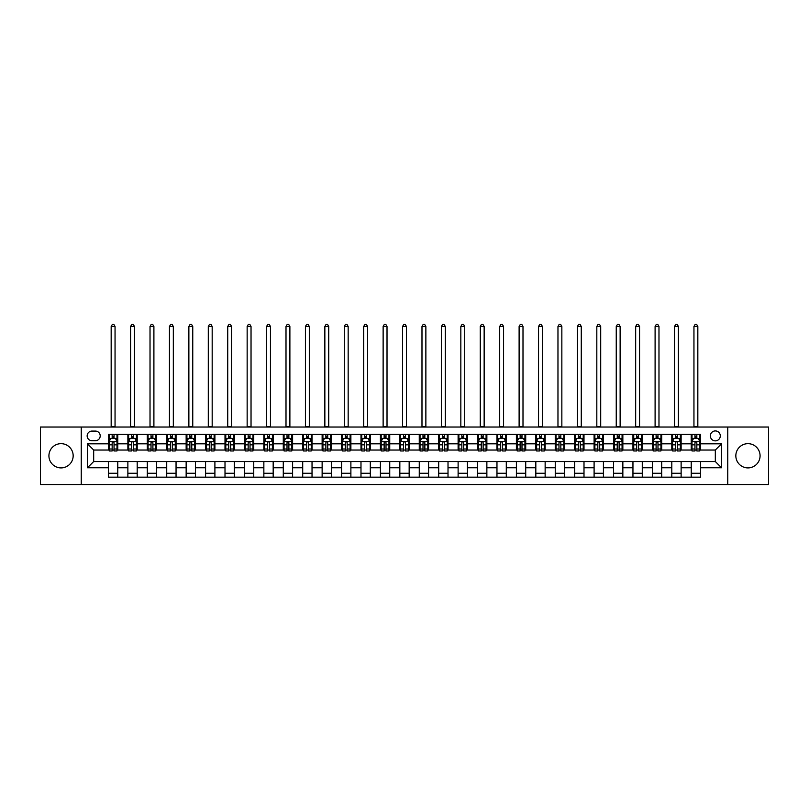 <?xml version="1.0" encoding="UTF-8"?>
<svg xmlns="http://www.w3.org/2000/svg" width="809" height="809" viewBox="0 0 809 809"><rect width="100%" height="100%" fill="white"/><g stroke="black" fill="none" stroke-linecap="round" stroke-linejoin="round"><path stroke-width="1.21" d="M747.961 443.666A12.125 12.125 0 0 0 735.836 455.791A12.125 12.125 0 0 0 747.961 467.905A12.125 12.125 0 0 0 760.076 455.791A12.125 12.125 0 0 0 747.961 443.666M61.039 443.666A12.125 12.125 0 0 0 48.924 455.791A12.125 12.125 0 0 0 61.039 467.905A12.125 12.125 0 0 0 73.164 455.791A12.125 12.125 0 0 0 61.039 443.666M715.318 430.924A4.975 4.975 0 0 0 710.353 435.889A4.975 4.975 0 0 0 715.318 440.865A4.975 4.975 0 0 0 720.293 435.889A4.975 4.975 0 0 0 715.318 430.924M727.756 484.54L768.55 484.54L768.55 427.031L727.756 427.031L727.756 484.54L81.244 484.54L81.244 427.031L40.45 427.031L40.45 484.54L81.244 484.54M91.973 440.713L95.391 440.713A4.814 4.814 0 0 0 100.205 435.889A4.814 4.814 0 0 0 95.391 431.076L91.973 431.076A4.814 4.814 0 0 0 87.15 435.889A4.814 4.814 0 0 0 91.973 440.713M727.756 427.031L81.244 427.031M108.446 467.754L87.463 467.754L87.463 443.817L108.446 443.817L108.446 450.037L93.682 450.037L93.682 461.534L108.446 461.534L108.446 477.158L700.554 477.158L700.554 461.534L715.318 461.534L715.318 450.037L700.554 450.037L700.554 443.817L721.537 443.817L721.537 467.754L700.554 467.754M700.554 443.817L700.554 434.413L108.446 434.413L108.446 443.817M691.23 434.413L691.23 450.037L692.008 450.037M694.961 450.037L696.832 450.037M699.785 450.037L700.554 450.037M691.23 450.037L680.359 450.037M671.804 434.413L671.804 450.037L672.582 450.037M675.535 450.037L677.406 450.037M671.804 450.037L660.933 450.037M652.378 434.413L652.378 450.037L653.156 450.037M656.109 450.037L657.98 450.037M652.378 450.037L641.497 450.037M632.951 434.413L632.951 450.037L633.73 450.037M636.683 450.037L638.554 450.037M632.951 450.037L622.07 450.037M613.525 434.413L613.525 450.037L614.304 450.037M617.257 450.037L619.118 450.037M613.525 450.037L602.644 450.037M594.099 434.413L594.099 450.037L594.878 450.037M597.831 450.037L599.691 450.037M594.099 450.037L583.218 450.037M574.673 434.413L574.673 450.037L575.452 450.037M578.405 450.037L580.265 450.037M574.673 450.037L563.792 450.037M555.247 434.413L555.247 450.037L556.026 450.037M558.979 450.037L560.839 450.037M555.247 450.037L544.366 450.037M535.821 434.413L535.821 450.037L536.6 450.037M539.552 450.037L541.413 450.037M535.821 450.037L524.94 450.037M516.395 434.413L516.395 450.037L517.173 450.037M520.126 450.037L521.987 450.037M516.395 450.037L505.514 450.037M496.969 434.413L496.969 450.037L497.747 450.037M500.7 450.037L502.561 450.037M496.969 450.037L486.088 450.037M477.543 434.413L477.543 450.037L478.321 450.037M481.274 450.037L483.135 450.037M477.543 450.037L466.662 450.037M458.116 434.413L458.116 450.037L458.895 450.037M461.848 450.037L463.709 450.037M458.116 450.037L447.235 450.037M438.69 434.413L438.69 450.037L439.469 450.037M442.422 450.037L444.283 450.037M438.69 450.037L427.809 450.037M419.264 434.413L419.264 450.037L420.043 450.037M422.996 450.037L424.856 450.037M419.264 450.037L408.383 450.037M399.838 434.413L399.838 450.037L400.617 450.037M403.57 450.037L405.43 450.037M399.838 450.037L388.957 450.037M380.412 434.413L380.412 450.037L381.191 450.037M384.144 450.037L386.004 450.037M380.412 450.037L369.531 450.037M360.986 434.413L360.986 450.037L361.765 450.037M364.717 450.037L366.578 450.037M360.986 450.037L350.105 450.037M341.56 434.413L341.56 450.037L342.338 450.037M345.291 450.037L347.152 450.037M341.56 450.037L330.679 450.037M322.134 434.413L322.134 450.037L322.912 450.037M325.865 450.037L327.726 450.037M322.134 450.037L311.253 450.037M302.708 434.413L302.708 450.037L303.486 450.037M306.439 450.037L308.3 450.037M302.708 450.037L291.827 450.037M283.281 434.413L283.281 450.037L284.06 450.037M287.013 450.037L288.874 450.037M283.281 450.037L272.4 450.037M263.855 434.413L263.855 450.037L264.634 450.037M267.587 450.037L269.448 450.037M263.855 450.037L252.974 450.037M244.429 434.413L244.429 450.037L245.208 450.037M248.161 450.037L250.021 450.037M244.429 450.037L233.548 450.037M225.003 434.413L225.003 450.037L225.782 450.037M228.735 450.037L230.595 450.037M225.003 450.037L214.122 450.037M205.577 434.413L205.577 450.037L206.356 450.037M209.309 450.037L211.169 450.037M205.577 450.037L194.696 450.037M186.151 434.413L186.151 450.037L186.93 450.037M189.882 450.037L191.743 450.037M186.151 450.037L175.27 450.037M166.725 434.413L166.725 450.037L167.503 450.037M170.446 450.037L172.317 450.037M166.725 450.037L155.844 450.037M147.299 434.413L147.299 450.037L148.067 450.037M151.02 450.037L152.891 450.037M147.299 450.037L136.418 450.037M127.873 434.413L127.873 450.037L128.641 450.037M131.594 450.037L133.465 450.037M127.873 450.037L116.992 450.037M108.446 450.037L109.215 450.037M112.168 450.037L114.039 450.037M108.446 461.534L117.77 461.534L117.77 477.158M700.554 461.534L117.77 461.534M117.77 434.413L117.77 450.037M108.446 438.306L109.215 438.306M112.168 438.306L114.039 438.306M116.992 438.306L117.77 438.306M108.446 473.265L117.77 473.265M127.873 461.534L127.873 477.158M137.196 434.413L137.196 450.037M127.873 438.306L128.641 438.306M131.594 438.306L133.465 438.306M136.418 438.306L137.196 438.306M137.196 461.534L137.196 477.158M127.873 473.265L137.196 473.265M147.299 461.534L147.299 477.158M156.622 461.534L156.622 477.158M147.299 473.265L156.622 473.265M156.622 434.413L156.622 450.037M147.299 438.306L148.067 438.306M151.02 438.306L152.891 438.306M155.844 438.306L156.622 438.306M166.725 461.534L166.725 477.158M176.049 461.534L176.049 477.158M166.725 473.265L176.049 473.265M176.049 434.413L176.049 450.037M166.725 438.306L167.503 438.306M170.446 438.306L172.317 438.306M175.27 438.306L176.049 438.306M186.151 461.534L186.151 477.158M195.475 461.534L195.475 477.158M186.151 473.265L195.475 473.265M195.475 434.413L195.475 450.037M186.151 438.306L186.93 438.306M189.882 438.306L191.743 438.306M194.696 438.306L195.475 438.306M205.577 461.534L205.577 477.158M214.901 461.534L214.901 477.158M205.577 473.265L214.901 473.265M214.901 434.413L214.901 450.037M205.577 438.306L206.356 438.306M209.309 438.306L211.169 438.306M214.122 438.306L214.901 438.306M225.003 461.534L225.003 477.158M234.327 461.534L234.327 477.158M225.003 473.265L234.327 473.265M234.327 434.413L234.327 450.037M225.003 438.306L225.782 438.306M228.735 438.306L230.595 438.306M233.548 438.306L234.327 438.306M244.429 461.534L244.429 477.158M253.753 461.534L253.753 477.158M244.429 473.265L253.753 473.265M253.753 434.413L253.753 450.037M244.429 438.306L245.208 438.306M248.161 438.306L250.021 438.306M252.974 438.306L253.753 438.306M263.855 461.534L263.855 477.158M273.179 461.534L273.179 477.158M263.855 473.265L273.179 473.265M273.179 434.413L273.179 450.037M263.855 438.306L264.634 438.306M267.587 438.306L269.448 438.306M272.4 438.306L273.179 438.306M283.281 461.534L283.281 477.158M292.605 461.534L292.605 477.158M283.281 473.265L292.605 473.265M292.605 434.413L292.605 450.037M283.281 438.306L284.06 438.306M287.013 438.306L288.874 438.306M291.827 438.306L292.605 438.306M302.708 461.534L302.708 477.158M312.031 461.534L312.031 477.158M302.708 473.265L312.031 473.265M312.031 434.413L312.031 450.037M302.708 438.306L303.486 438.306M306.439 438.306L308.3 438.306M311.253 438.306L312.031 438.306M322.134 461.534L322.134 477.158M331.457 461.534L331.457 477.158M322.134 473.265L331.457 473.265M331.457 434.413L331.457 450.037M322.134 438.306L322.912 438.306M325.865 438.306L327.726 438.306M330.679 438.306L331.457 438.306M341.56 461.534L341.56 477.158M350.884 461.534L350.884 477.158M341.56 473.265L350.884 473.265M350.884 434.413L350.884 450.037M341.56 438.306L342.338 438.306M345.291 438.306L347.152 438.306M350.105 438.306L350.884 438.306M360.986 461.534L360.986 477.158M370.31 461.534L370.31 477.158M360.986 473.265L370.31 473.265M370.31 434.413L370.31 450.037M360.986 438.306L361.765 438.306M364.717 438.306L366.578 438.306M369.531 438.306L370.31 438.306M380.412 461.534L380.412 477.158M389.736 461.534L389.736 477.158M380.412 473.265L389.736 473.265M389.736 434.413L389.736 450.037M380.412 438.306L381.191 438.306M384.144 438.306L386.004 438.306M388.957 438.306L389.736 438.306M399.838 461.534L399.838 477.158M409.162 461.534L409.162 477.158M399.838 473.265L409.162 473.265M409.162 434.413L409.162 450.037M399.838 438.306L400.617 438.306M403.57 438.306L405.43 438.306M408.383 438.306L409.162 438.306M419.264 461.534L419.264 477.158M428.588 461.534L428.588 477.158M419.264 473.265L428.588 473.265M428.588 434.413L428.588 450.037M419.264 438.306L420.043 438.306M422.996 438.306L424.856 438.306M427.809 438.306L428.588 438.306M438.69 461.534L438.69 477.158M448.014 461.534L448.014 477.158M438.69 473.265L448.014 473.265M448.014 434.413L448.014 450.037M438.69 438.306L439.469 438.306M442.422 438.306L444.283 438.306M447.235 438.306L448.014 438.306M458.116 461.534L458.116 477.158M467.44 461.534L467.44 477.158M458.116 473.265L467.44 473.265M467.44 434.413L467.44 450.037M458.116 438.306L458.895 438.306M461.848 438.306L463.709 438.306M466.662 438.306L467.44 438.306M477.543 461.534L477.543 477.158M486.866 461.534L486.866 477.158M477.543 473.265L486.866 473.265M486.866 434.413L486.866 450.037M477.543 438.306L478.321 438.306M481.274 438.306L483.135 438.306M486.088 438.306L486.866 438.306M496.969 461.534L496.969 477.158M506.292 461.534L506.292 477.158M496.969 473.265L506.292 473.265M506.292 434.413L506.292 450.037M496.969 438.306L497.747 438.306M500.7 438.306L502.561 438.306M505.514 438.306L506.292 438.306M516.395 461.534L516.395 477.158M525.719 461.534L525.719 477.158M516.395 473.265L525.719 473.265M525.719 434.413L525.719 450.037M516.395 438.306L517.173 438.306M520.126 438.306L521.987 438.306M524.94 438.306L525.719 438.306M535.821 461.534L535.821 477.158M545.145 461.534L545.145 477.158M535.821 473.265L545.145 473.265M545.145 434.413L545.145 450.037M535.821 438.306L536.6 438.306M539.552 438.306L541.413 438.306M544.366 438.306L545.145 438.306M555.247 461.534L555.247 477.158M564.571 461.534L564.571 477.158M555.247 473.265L564.571 473.265M564.571 434.413L564.571 450.037M555.247 438.306L556.026 438.306M558.979 438.306L560.839 438.306M563.792 438.306L564.571 438.306M574.673 461.534L574.673 477.158M583.997 461.534L583.997 477.158M574.673 473.265L583.997 473.265M583.997 434.413L583.997 450.037M574.673 438.306L575.452 438.306M578.405 438.306L580.265 438.306M583.218 438.306L583.997 438.306M594.099 461.534L594.099 477.158M603.423 461.534L603.423 477.158M594.099 473.265L603.423 473.265M603.423 434.413L603.423 450.037M594.099 438.306L594.878 438.306M597.831 438.306L599.691 438.306M602.644 438.306L603.423 438.306M613.525 461.534L613.525 477.158M622.849 461.534L622.849 477.158M613.525 473.265L622.849 473.265M622.849 434.413L622.849 450.037M613.525 438.306L614.304 438.306M617.257 438.306L619.118 438.306M622.07 438.306L622.849 438.306M632.951 461.534L632.951 477.158M642.275 461.534L642.275 477.158M632.951 473.265L642.275 473.265M642.275 434.413L642.275 450.037M632.951 438.306L633.73 438.306M636.683 438.306L638.554 438.306M641.497 438.306L642.275 438.306M652.378 461.534L652.378 477.158M661.701 461.534L661.701 477.158M652.378 473.265L661.701 473.265M661.701 434.413L661.701 450.037M652.378 438.306L653.156 438.306M656.109 438.306L657.98 438.306M660.933 438.306L661.701 438.306M671.804 461.534L671.804 477.158M681.127 461.534L681.127 477.158M671.804 473.265L681.127 473.265M681.127 434.413L681.127 450.037M671.804 438.306L672.582 438.306M675.535 438.306L677.406 438.306M680.359 438.306L681.127 438.306M691.23 461.534L691.23 477.158M691.23 473.265L700.554 473.265M691.23 438.306L692.008 438.306M694.961 438.306L696.832 438.306M699.785 438.306L700.554 438.306M93.682 450.037L87.463 443.817M93.682 461.534L87.463 467.754M721.537 443.817L715.318 450.037M721.537 467.754L715.318 461.534M114.039 436.435L112.168 436.435M116.992 449.015L114.039 449.015L114.039 450.967L116.992 450.967L116.992 441.492L115.434 438.377L110.772 438.377L109.215 441.492L109.215 450.967L112.168 450.967L112.168 449.015L109.215 449.015M109.215 441.492L109.215 434.413M116.992 441.492L116.992 434.413M112.168 438.377L112.168 434.413M114.039 434.413L114.039 438.377M114.039 449.015L114.039 442.654C113.412 441.451 112.795 441.451 112.168 442.654L112.168 449.015M111.167 427.031L111.167 326.482L115.05 326.482L113.877 324.46L112.33 324.46L111.167 326.482M115.05 427.031L115.05 326.482M133.465 436.435L131.594 436.435M136.418 449.015L133.465 449.015L133.465 450.967L136.418 450.967L136.418 441.492L134.86 438.377L130.198 438.377L128.641 441.492L128.641 450.967L131.594 450.967L131.594 449.015L128.641 449.015M128.641 441.492L128.641 434.413M136.418 441.492L136.418 434.413M131.594 438.377L131.594 434.413M133.465 434.413L133.465 438.377M133.465 449.015L133.465 442.654C132.838 441.451 132.221 441.451 131.594 442.654L131.594 449.015M130.593 427.031L130.593 326.482L134.476 326.482L133.303 324.46L131.756 324.46L130.593 326.482M134.476 427.031L134.476 326.482M152.891 436.435L151.02 436.435M155.844 449.015L152.891 449.015L152.891 450.967L155.844 450.967L155.844 441.492L154.286 438.377L149.625 438.377L148.067 441.492L148.067 450.967L151.02 450.967L151.02 449.015L148.067 449.015M148.067 441.492L148.067 434.413M155.844 441.492L155.844 434.413M151.02 438.377L151.02 434.413M152.891 434.413L152.891 438.377M152.891 449.015L152.891 442.654C152.274 441.451 151.647 441.451 151.02 442.654L151.02 449.015M150.019 427.031L150.019 326.482L153.902 326.482L152.739 324.46L151.182 324.46L150.019 326.482M153.902 427.031L153.902 326.482M172.317 436.435L170.446 436.435M175.27 449.015L172.317 449.015L172.317 450.967L175.27 450.967L175.27 441.492L173.713 438.377L169.051 438.377L167.503 441.492L167.503 450.967L170.446 450.967L170.446 449.015L167.503 449.015M167.503 441.492L167.503 434.413M175.27 441.492L175.27 434.413M170.446 438.377L170.446 434.413M172.317 434.413L172.317 438.377M172.317 449.015L172.317 442.654C171.7 441.451 171.073 441.451 170.446 442.654L170.446 449.015M169.445 427.031L169.445 326.482L173.328 326.482L172.165 324.46L170.608 324.46L169.445 326.482M173.328 427.031L173.328 326.482M191.743 436.435L189.882 436.435M194.696 449.015L191.743 449.015L191.743 450.967L194.696 450.967L194.696 441.492L193.139 438.377L188.477 438.377L186.93 441.492L186.93 450.967L189.882 450.967L189.882 449.015L186.93 449.015M186.93 441.492L186.93 434.413M194.696 441.492L194.696 434.413M189.882 438.377L189.882 434.413M191.743 434.413L191.743 438.377M191.743 449.015L191.743 442.654C191.126 441.451 190.499 441.451 189.882 442.654L189.882 449.015M188.871 427.031L188.871 326.482L192.754 326.482L191.591 324.46L190.034 324.46L188.871 326.482M192.754 427.031L192.754 326.482M211.169 436.435L209.309 436.435M214.122 449.015L211.169 449.015L211.169 450.967L214.122 450.967L214.122 441.492L212.565 438.377L207.903 438.377L206.356 441.492L206.356 450.967L209.309 450.967L209.309 449.015L206.356 449.015M206.356 441.492L206.356 434.413M214.122 441.492L214.122 434.413M209.309 438.377L209.309 434.413M211.169 434.413L211.169 438.377M211.169 449.015L211.169 442.654C210.552 441.451 209.925 441.451 209.309 442.654L209.309 449.015M208.297 427.031L208.297 326.482L212.18 326.482L211.018 324.46L209.46 324.46L208.297 326.482M212.18 427.031L212.18 326.482M230.595 436.435L228.735 436.435M233.548 449.015L230.595 449.015L230.595 450.967L233.548 450.967L233.548 441.492L231.991 438.377L227.329 438.377L225.782 441.492L225.782 450.967L228.735 450.967L228.735 449.015L225.782 449.015M225.782 441.492L225.782 434.413M233.548 441.492L233.548 434.413M228.735 438.377L228.735 434.413M230.595 434.413L230.595 438.377M230.595 449.015L230.595 442.654C229.978 441.451 229.352 441.451 228.735 442.654L228.735 449.015M227.723 427.031L227.723 326.482L231.607 326.482L230.444 324.46L228.886 324.46L227.723 326.482M231.607 427.031L231.607 326.482M250.021 436.435L248.161 436.435M252.974 449.015L250.021 449.015L250.021 450.967L252.974 450.967L252.974 441.492L251.417 438.377L246.755 438.377L245.208 441.492L245.208 450.967L248.161 450.967L248.161 449.015L245.208 449.015M245.208 441.492L245.208 434.413M252.974 441.492L252.974 434.413M248.161 438.377L248.161 434.413M250.021 434.413L250.021 438.377M250.021 449.015L250.021 442.654C249.405 441.451 248.778 441.451 248.161 442.654L248.161 449.015M247.149 427.031L247.149 326.482L251.033 326.482L249.87 324.46L248.312 324.46L247.149 326.482M251.033 427.031L251.033 326.482M269.448 436.435L267.587 436.435M272.4 449.015L269.448 449.015L269.448 450.967L272.4 450.967L272.4 441.492L270.843 438.377L266.181 438.377L264.634 441.492L264.634 450.967L267.587 450.967L267.587 449.015L264.634 449.015M264.634 441.492L264.634 434.413M272.4 441.492L272.4 434.413M267.587 438.377L267.587 434.413M269.448 434.413L269.448 438.377M269.448 449.015L269.448 442.654C268.831 441.451 268.204 441.451 267.587 442.654L267.587 449.015M266.576 427.031L266.576 326.482L270.459 326.482L269.296 324.46L267.739 324.46L266.576 326.482M270.459 427.031L270.459 326.482M288.874 436.435L287.013 436.435M291.827 449.015L288.874 449.015L288.874 450.967L291.827 450.967L291.827 441.492L290.269 438.377L285.607 438.377L284.06 441.492L284.06 450.967L287.013 450.967L287.013 449.015L284.06 449.015M284.06 441.492L284.06 434.413M291.827 441.492L291.827 434.413M287.013 438.377L287.013 434.413M288.874 434.413L288.874 438.377M288.874 449.015L288.874 442.654C288.257 441.451 287.63 441.451 287.013 442.654L287.013 449.015M286.002 427.031L286.002 326.482L289.885 326.482L288.722 324.46L287.165 324.46L286.002 326.482M289.885 427.031L289.885 326.482M308.3 436.435L306.439 436.435M311.253 449.015L308.3 449.015L308.3 450.967L311.253 450.967L311.253 441.492L309.695 438.377L305.033 438.377L303.486 441.492L303.486 450.967L306.439 450.967L306.439 449.015L303.486 449.015M303.486 441.492L303.486 434.413M311.253 441.492L311.253 434.413M306.439 438.377L306.439 434.413M308.3 434.413L308.3 438.377M308.3 449.015L308.3 442.654C307.683 441.451 307.056 441.451 306.439 442.654L306.439 449.015M305.428 427.031L305.428 326.482L309.311 326.482L308.148 324.46L306.591 324.46L305.428 326.482M309.311 427.031L309.311 326.482M327.726 436.435L325.865 436.435M330.679 449.015L327.726 449.015L327.726 450.967L330.679 450.967L330.679 441.492L329.121 438.377L324.46 438.377L322.912 441.492L322.912 450.967L325.865 450.967L325.865 449.015L322.912 449.015M322.912 441.492L322.912 434.413M330.679 441.492L330.679 434.413M325.865 438.377L325.865 434.413M327.726 434.413L327.726 438.377M327.726 449.015L327.726 442.654C327.109 441.451 326.482 441.451 325.865 442.654L325.865 449.015M324.854 427.031L324.854 326.482L328.737 326.482L327.574 324.46L326.017 324.46L324.854 326.482M328.737 427.031L328.737 326.482M347.152 436.435L345.291 436.435M350.105 449.015L347.152 449.015L347.152 450.967L350.105 450.967L350.105 441.492L348.548 438.377L343.886 438.377L342.338 441.492L342.338 450.967L345.291 450.967L345.291 449.015L342.338 449.015M342.338 441.492L342.338 434.413M350.105 441.492L350.105 434.413M345.291 438.377L345.291 434.413M347.152 434.413L347.152 438.377M347.152 449.015L347.152 442.654C346.535 441.451 345.908 441.451 345.291 442.654L345.291 449.015M344.28 427.031L344.28 326.482L348.163 326.482L347 324.46L345.443 324.46L344.28 326.482M348.163 427.031L348.163 326.482M366.578 436.435L364.717 436.435M369.531 449.015L366.578 449.015L366.578 450.967L369.531 450.967L369.531 441.492L367.974 438.377L363.312 438.377L361.765 441.492L361.765 450.967L364.717 450.967L364.717 449.015L361.765 449.015M361.765 441.492L361.765 434.413M369.531 441.492L369.531 434.413M364.717 438.377L364.717 434.413M366.578 434.413L366.578 438.377M366.578 449.015L366.578 442.654C365.961 441.451 365.334 441.451 364.717 442.654L364.717 449.015M363.706 427.031L363.706 326.482L367.589 326.482L366.426 324.46L364.869 324.46L363.706 326.482M367.589 427.031L367.589 326.482M386.004 436.435L384.144 436.435M388.957 449.015L386.004 449.015L386.004 450.967L388.957 450.967L388.957 441.492L387.4 438.377L382.738 438.377L381.191 441.492L381.191 450.967L384.144 450.967L384.144 449.015L381.191 449.015M381.191 441.492L381.191 434.413M388.957 441.492L388.957 434.413M384.144 438.377L384.144 434.413M386.004 434.413L386.004 438.377M386.004 449.015L386.004 442.654C385.387 441.451 384.76 441.451 384.144 442.654L384.144 449.015M383.132 427.031L383.132 326.482L387.015 326.482L385.853 324.46L384.295 324.46L383.132 326.482M387.015 427.031L387.015 326.482M405.43 436.435L403.57 436.435M408.383 449.015L405.43 449.015L405.43 450.967L408.383 450.967L408.383 441.492L406.836 438.377L402.164 438.377L400.617 441.492L400.617 450.967L403.57 450.967L403.57 449.015L400.617 449.015M400.617 441.492L400.617 434.413M408.383 441.492L408.383 434.413M403.57 438.377L403.57 434.413M405.43 434.413L405.43 438.377M405.43 449.015L405.43 442.654C404.813 441.451 404.187 441.451 403.57 442.654L403.57 449.015M402.558 427.031L402.558 326.482L406.442 326.482L405.279 324.46L403.721 324.46L402.558 326.482M406.442 427.031L406.442 326.482M424.856 436.435L422.996 436.435M427.809 449.015L424.856 449.015L424.856 450.967L427.809 450.967L427.809 441.492L426.262 438.377L421.6 438.377L420.043 441.492L420.043 450.967L422.996 450.967L422.996 449.015L420.043 449.015M420.043 441.492L420.043 434.413M427.809 441.492L427.809 434.413M422.996 438.377L422.996 434.413M424.856 434.413L424.856 438.377M424.856 449.015L424.856 442.654C424.24 441.451 423.613 441.451 422.996 442.654L422.996 449.015M421.985 427.031L421.985 326.482L425.868 326.482L424.705 324.46L423.147 324.46L421.985 326.482M425.868 427.031L425.868 326.482M444.283 436.435L442.422 436.435M447.235 449.015L444.283 449.015L444.283 450.967L447.235 450.967L447.235 441.492L445.688 438.377L441.026 438.377L439.469 441.492L439.469 450.967L442.422 450.967L442.422 449.015L439.469 449.015M439.469 441.492L439.469 434.413M447.235 441.492L447.235 434.413M442.422 438.377L442.422 434.413M444.283 434.413L444.283 438.377M444.283 449.015L444.283 442.654C443.666 441.451 443.039 441.451 442.422 442.654L442.422 449.015M441.411 427.031L441.411 326.482L445.294 326.482L444.131 324.46L442.574 324.46L441.411 326.482M445.294 427.031L445.294 326.482M463.709 436.435L461.848 436.435M466.662 449.015L463.709 449.015L463.709 450.967L466.662 450.967L466.662 441.492L465.114 438.377L460.452 438.377L458.895 441.492L458.895 450.967L461.848 450.967L461.848 449.015L458.895 449.015M458.895 441.492L458.895 434.413M466.662 441.492L466.662 434.413M461.848 438.377L461.848 434.413M463.709 434.413L463.709 438.377M463.709 449.015L463.709 442.654C463.092 441.451 462.465 441.451 461.848 442.654L461.848 449.015M460.837 427.031L460.837 326.482L464.72 326.482L463.557 324.46L462 324.46L460.837 326.482M464.72 427.031L464.72 326.482M483.135 436.435L481.274 436.435M486.088 449.015L483.135 449.015L483.135 450.967L486.088 450.967L486.088 441.492L484.54 438.377L479.879 438.377L478.321 441.492L478.321 450.967L481.274 450.967L481.274 449.015L478.321 449.015M478.321 441.492L478.321 434.413M486.088 441.492L486.088 434.413M481.274 438.377L481.274 434.413M483.135 434.413L483.135 438.377M483.135 449.015L483.135 442.654C482.518 441.451 481.891 441.451 481.274 442.654L481.274 449.015M480.263 427.031L480.263 326.482L484.146 326.482L482.983 324.46L481.426 324.46L480.263 326.482M484.146 427.031L484.146 326.482M502.561 436.435L500.7 436.435M505.514 449.015L502.561 449.015L502.561 450.967L505.514 450.967L505.514 441.492L503.967 438.377L499.305 438.377L497.747 441.492L497.747 450.967L500.7 450.967L500.7 449.015L497.747 449.015M497.747 441.492L497.747 434.413M505.514 441.492L505.514 434.413M500.7 438.377L500.7 434.413M502.561 434.413L502.561 438.377M502.561 449.015L502.561 442.654C501.944 441.451 501.317 441.451 500.7 442.654L500.7 449.015M499.689 427.031L499.689 326.482L503.572 326.482L502.409 324.46L500.852 324.46L499.689 326.482M503.572 427.031L503.572 326.482M521.987 436.435L520.126 436.435M524.94 449.015L521.987 449.015L521.987 450.967L524.94 450.967L524.94 441.492L523.393 438.377L518.731 438.377L517.173 441.492L517.173 450.967L520.126 450.967L520.126 449.015L517.173 449.015M517.173 441.492L517.173 434.413M524.94 441.492L524.94 434.413M520.126 438.377L520.126 434.413M521.987 434.413L521.987 438.377M521.987 449.015L521.987 442.654C521.37 441.451 520.743 441.451 520.126 442.654L520.126 449.015M519.115 427.031L519.115 326.482L522.998 326.482L521.835 324.46L520.278 324.46L519.115 326.482M522.998 427.031L522.998 326.482M541.413 436.435L539.552 436.435M544.366 449.015L541.413 449.015L541.413 450.967L544.366 450.967L544.366 441.492L542.819 438.377L538.157 438.377L536.6 441.492L536.6 450.967L539.552 450.967L539.552 449.015L536.6 449.015M536.6 441.492L536.6 434.413M544.366 441.492L544.366 434.413M539.552 438.377L539.552 434.413M541.413 434.413L541.413 438.377M541.413 449.015L541.413 442.654C540.796 441.451 540.179 441.451 539.552 442.654L539.552 449.015M538.541 427.031L538.541 326.482L542.424 326.482L541.261 324.46L539.704 324.46L538.541 326.482M542.424 427.031L542.424 326.482M560.839 436.435L558.979 436.435M563.792 449.015L560.839 449.015L560.839 450.967L563.792 450.967L563.792 441.492L562.245 438.377L557.583 438.377L556.026 441.492L556.026 450.967L558.979 450.967L558.979 449.015L556.026 449.015M556.026 441.492L556.026 434.413M563.792 441.492L563.792 434.413M558.979 438.377L558.979 434.413M560.839 434.413L560.839 438.377M560.839 449.015L560.839 442.654C560.222 441.451 559.606 441.451 558.979 442.654L558.979 449.015M557.967 427.031L557.967 326.482L561.851 326.482L560.688 324.46L559.13 324.46L557.967 326.482M561.851 427.031L561.851 326.482M580.265 436.435L578.405 436.435M583.218 449.015L580.265 449.015L580.265 450.967L583.218 450.967L583.218 441.492L581.671 438.377L577.009 438.377L575.452 441.492L575.452 450.967L578.405 450.967L578.405 449.015L575.452 449.015M575.452 441.492L575.452 434.413M583.218 441.492L583.218 434.413M578.405 438.377L578.405 434.413M580.265 434.413L580.265 438.377M580.265 449.015L580.265 442.654C579.649 441.451 579.032 441.451 578.405 442.654L578.405 449.015M577.393 427.031L577.393 326.482L581.277 326.482L580.114 324.46L578.556 324.46L577.393 326.482M581.277 427.031L581.277 326.482M599.691 436.435L597.831 436.435M602.644 449.015L599.691 449.015L599.691 450.967L602.644 450.967L602.644 441.492L601.097 438.377L596.435 438.377L594.878 441.492L594.878 450.967L597.831 450.967L597.831 449.015L594.878 449.015M594.878 441.492L594.878 434.413M602.644 441.492L602.644 434.413M597.831 438.377L597.831 434.413M599.691 434.413L599.691 438.377M599.691 449.015L599.691 442.654C599.075 441.451 598.458 441.451 597.831 442.654L597.831 449.015M596.82 427.031L596.82 326.482L600.703 326.482L599.54 324.46L597.982 324.46L596.82 326.482M600.703 427.031L600.703 326.482M619.118 436.435L617.257 436.435M622.07 449.015L619.118 449.015L619.118 450.967L622.07 450.967L622.07 441.492L620.523 438.377L615.861 438.377L614.304 441.492L614.304 450.967L617.257 450.967L617.257 449.015L614.304 449.015M614.304 441.492L614.304 434.413M622.07 441.492L622.07 434.413M617.257 438.377L617.257 434.413M619.118 434.413L619.118 438.377M619.118 449.015L619.118 442.654C618.501 441.451 617.884 441.451 617.257 442.654L617.257 449.015M616.246 427.031L616.246 326.482L620.129 326.482L618.966 324.46L617.409 324.46L616.246 326.482M620.129 427.031L620.129 326.482M638.554 436.435L636.683 436.435M641.497 449.015L638.554 449.015L638.554 450.967L641.497 450.967L641.497 441.492L639.949 438.377L635.287 438.377L633.73 441.492L633.73 450.967L636.683 450.967L636.683 449.015L633.73 449.015M633.73 441.492L633.73 434.413M641.497 441.492L641.497 434.413M636.683 438.377L636.683 434.413M638.554 434.413L638.554 438.377M638.554 449.015L638.554 442.654C637.927 441.451 637.31 441.451 636.683 442.654L636.683 449.015M635.672 427.031L635.672 326.482L639.555 326.482L638.392 324.46L636.835 324.46L635.672 326.482M639.555 427.031L639.555 326.482M657.98 436.435L656.109 436.435M660.933 449.015L657.98 449.015L657.98 450.967L660.933 450.967L660.933 441.492L659.375 438.377L654.714 438.377L653.156 441.492L653.156 450.967L656.109 450.967L656.109 449.015L653.156 449.015M653.156 441.492L653.156 434.413M660.933 441.492L660.933 434.413M656.109 438.377L656.109 434.413M657.98 434.413L657.98 438.377M657.98 449.015L657.98 442.654C657.353 441.451 656.736 441.451 656.109 442.654L656.109 449.015M655.098 427.031L655.098 326.482L658.981 326.482L657.818 324.46L656.261 324.46L655.098 326.482M658.981 427.031L658.981 326.482M677.406 436.435L675.535 436.435M680.359 449.015L677.406 449.015L677.406 450.967L680.359 450.967L680.359 441.492L678.802 438.377L674.14 438.377L672.582 441.492L672.582 450.967L675.535 450.967L675.535 449.015L672.582 449.015M672.582 441.492L672.582 434.413M680.359 441.492L680.359 434.413M675.535 438.377L675.535 434.413M677.406 434.413L677.406 438.377M677.406 449.015L677.406 442.654C676.779 441.451 676.162 441.451 675.535 442.654L675.535 449.015M674.524 427.031L674.524 326.482L678.407 326.482L677.244 324.46L675.697 324.46L674.524 326.482M678.407 427.031L678.407 326.482M696.832 436.435L694.961 436.435M699.785 449.015L696.832 449.015L696.832 450.967L699.785 450.967L699.785 441.492L698.228 438.377L693.566 438.377L692.008 441.492L692.008 450.967L694.961 450.967L694.961 449.015L692.008 449.015M692.008 441.492L692.008 434.413M699.785 441.492L699.785 434.413M694.961 438.377L694.961 434.413M696.832 434.413L696.832 438.377M696.832 449.015L696.832 442.654C696.205 441.451 695.588 441.451 694.961 442.654L694.961 449.015M693.95 427.031L693.95 326.482L697.833 326.482L696.67 324.46L695.123 324.46L693.95 326.482M697.833 427.031L697.833 326.482M127.873 467.754L117.77 467.754M127.873 443.817L117.77 443.817M147.299 443.817L137.196 443.817M147.299 467.754L137.196 467.754M166.725 443.817L156.622 443.817M166.725 467.754L156.622 467.754M186.151 443.817L176.049 443.817M186.151 467.754L176.049 467.754M205.577 443.817L195.475 443.817M205.577 467.754L195.475 467.754M225.003 443.817L214.901 443.817M225.003 467.754L214.901 467.754M244.429 443.817L234.327 443.817M244.429 467.754L234.327 467.754M263.855 443.817L253.753 443.817M263.855 467.754L253.753 467.754M283.281 443.817L273.179 443.817M283.281 467.754L273.179 467.754M302.708 443.817L292.605 443.817M302.708 467.754L292.605 467.754M322.134 443.817L312.031 443.817M322.134 467.754L312.031 467.754M341.56 443.817L331.457 443.817M341.56 467.754L331.457 467.754M360.986 443.817L350.884 443.817M360.986 467.754L350.884 467.754M380.412 443.817L370.31 443.817M380.412 467.754L370.31 467.754M399.838 443.817L389.736 443.817M399.838 467.754L389.736 467.754M419.264 443.817L409.162 443.817M419.264 467.754L409.162 467.754M438.69 443.817L428.588 443.817M438.69 467.754L428.588 467.754M458.116 443.817L448.014 443.817M458.116 467.754L448.014 467.754M477.543 443.817L467.44 443.817M477.543 467.754L467.44 467.754M496.969 443.817L486.866 443.817M496.969 467.754L486.866 467.754M516.395 443.817L506.292 443.817M516.395 467.754L506.292 467.754M535.821 443.817L525.719 443.817M535.821 467.754L525.719 467.754M555.247 443.817L545.145 443.817M555.247 467.754L545.145 467.754M574.673 443.817L564.571 443.817M574.673 467.754L564.571 467.754M594.099 443.817L583.997 443.817M594.099 467.754L583.997 467.754M613.525 443.817L603.423 443.817M613.525 467.754L603.423 467.754M632.951 443.817L622.849 443.817M632.951 467.754L622.849 467.754M652.378 443.817L642.275 443.817M652.378 467.754L642.275 467.754M671.804 443.817L661.701 443.817M671.804 467.754L661.701 467.754M691.23 443.817L681.127 443.817M691.23 467.754L681.127 467.754M116.951 441.411L109.255 441.411M109.215 438.569L110.681 438.569M115.525 438.569L116.992 438.569M112.168 444.849L109.215 444.849M116.992 444.849L114.039 444.849M114.039 437.426L112.168 437.426M111.167 426.646L115.05 426.646M136.377 441.411L128.682 441.411M128.641 438.569L130.107 438.569M134.951 438.569L136.418 438.569M131.594 444.849L128.641 444.849M136.418 444.849L133.465 444.849M133.465 437.426L131.594 437.426M130.593 426.646L134.476 426.646M155.803 441.411L148.108 441.411M148.067 438.569L149.534 438.569M154.377 438.569L155.844 438.569M151.02 444.849L148.067 444.849M155.844 444.849L152.891 444.849M152.891 437.426L151.02 437.426M150.019 426.646L153.902 426.646M175.229 441.411L167.534 441.411M167.503 438.569L168.96 438.569M173.804 438.569L175.27 438.569M170.446 444.849L167.503 444.849M175.27 444.849L172.317 444.849M172.317 437.426L170.446 437.426M169.445 426.646L173.328 426.646M194.656 441.411L186.96 441.411M186.93 438.569L188.386 438.569M193.23 438.569L194.696 438.569M189.882 444.849L186.93 444.849M194.696 444.849L191.743 444.849M191.743 437.426L189.882 437.426M188.871 426.646L192.754 426.646M214.082 441.411L206.386 441.411M206.356 438.569L207.812 438.569M212.656 438.569L214.122 438.569M209.309 444.849L206.356 444.849M214.122 444.849L211.169 444.849M211.169 437.426L209.309 437.426M208.297 426.646L212.18 426.646M233.508 441.411L225.812 441.411M225.782 438.569L227.238 438.569M232.092 438.569L233.548 438.569M228.735 444.849L225.782 444.849M233.548 444.849L230.595 444.849M230.595 437.426L228.735 437.426M227.723 426.646L231.607 426.646M252.934 441.411L245.238 441.411M245.208 438.569L246.664 438.569M251.518 438.569L252.974 438.569M248.161 444.849L245.208 444.849M252.974 444.849L250.021 444.849M250.021 437.426L248.161 437.426M247.149 426.646L251.033 426.646M272.36 441.411L264.664 441.411M264.634 438.569L266.09 438.569M270.944 438.569L272.4 438.569M267.587 444.849L264.634 444.849M272.4 444.849L269.448 444.849M269.448 437.426L267.587 437.426M266.576 426.646L270.459 426.646M291.786 441.411L284.09 441.411M284.06 438.569L285.516 438.569M290.37 438.569L291.827 438.569M287.013 444.849L284.06 444.849M291.827 444.849L288.874 444.849M288.874 437.426L287.013 437.426M286.002 426.646L289.885 426.646M311.212 441.411L303.527 441.411M303.486 438.569L304.942 438.569M309.796 438.569L311.253 438.569M306.439 444.849L303.486 444.849M311.253 444.849L308.3 444.849M308.3 437.426L306.439 437.426M305.428 426.646L309.311 426.646M330.638 441.411L322.953 441.411M322.912 438.569L324.369 438.569M329.223 438.569L330.679 438.569M325.865 444.849L322.912 444.849M330.679 444.849L327.726 444.849M327.726 437.426L325.865 437.426M324.854 426.646L328.737 426.646M350.064 441.411L342.379 441.411M342.338 438.569L343.795 438.569M348.649 438.569L350.105 438.569M345.291 444.849L342.338 444.849M350.105 444.849L347.152 444.849M347.152 437.426L345.291 437.426M344.28 426.646L348.163 426.646M369.491 441.411L361.805 441.411M361.765 438.569L363.221 438.569M368.075 438.569L369.531 438.569M364.717 444.849L361.765 444.849M369.531 444.849L366.578 444.849M366.578 437.426L364.717 437.426M363.706 426.646L367.589 426.646M388.917 441.411L381.231 441.411M381.191 438.569L382.647 438.569M387.501 438.569L388.957 438.569M384.144 444.849L381.191 444.849M388.957 444.849L386.004 444.849M386.004 437.426L384.144 437.426M383.132 426.646L387.015 426.646M408.343 441.411L400.657 441.411M400.617 438.569L402.073 438.569M406.927 438.569L408.383 438.569M403.57 444.849L400.617 444.849M408.383 444.849L405.43 444.849M405.43 437.426L403.57 437.426M402.558 426.646L406.442 426.646M427.769 441.411L420.083 441.411M420.043 438.569L421.499 438.569M426.353 438.569L427.809 438.569M422.996 444.849L420.043 444.849M427.809 444.849L424.856 444.849M424.856 437.426L422.996 437.426M421.985 426.646L425.868 426.646M447.195 441.411L439.509 441.411M439.469 438.569L440.925 438.569M445.779 438.569L447.235 438.569M442.422 444.849L439.469 444.849M447.235 444.849L444.283 444.849M444.283 437.426L442.422 437.426M441.411 426.646L445.294 426.646M466.621 441.411L458.936 441.411M458.895 438.569L460.351 438.569M465.205 438.569L466.662 438.569M461.848 444.849L458.895 444.849M466.662 444.849L463.709 444.849M463.709 437.426L461.848 437.426M460.837 426.646L464.72 426.646M486.047 441.411L478.362 441.411M478.321 438.569L479.777 438.569M484.631 438.569L486.088 438.569M481.274 444.849L478.321 444.849M486.088 444.849L483.135 444.849M483.135 437.426L481.274 437.426M480.263 426.646L484.146 426.646M505.473 441.411L497.788 441.411M497.747 438.569L499.204 438.569M504.058 438.569L505.514 438.569M500.7 444.849L497.747 444.849M505.514 444.849L502.561 444.849M502.561 437.426L500.7 437.426M499.689 426.646L503.572 426.646M524.91 441.411L517.214 441.411M517.173 438.569L518.63 438.569M523.484 438.569L524.94 438.569M520.126 444.849L517.173 444.849M524.94 444.849L521.987 444.849M521.987 437.426L520.126 437.426M519.115 426.646L522.998 426.646M544.336 441.411L536.64 441.411M536.6 438.569L538.056 438.569M542.91 438.569L544.366 438.569M539.552 444.849L536.6 444.849M544.366 444.849L541.413 444.849M541.413 437.426L539.552 437.426M538.541 426.646L542.424 426.646M563.762 441.411L556.066 441.411M556.026 438.569L557.482 438.569M562.336 438.569L563.792 438.569M558.979 444.849L556.026 444.849M563.792 444.849L560.839 444.849M560.839 437.426L558.979 437.426M557.967 426.646L561.851 426.646M583.188 441.411L575.492 441.411M575.452 438.569L576.908 438.569M581.762 438.569L583.218 438.569M578.405 444.849L575.452 444.849M583.218 444.849L580.265 444.849M580.265 437.426L578.405 437.426M577.393 426.646L581.277 426.646M602.614 441.411L594.918 441.411M594.878 438.569L596.344 438.569M601.188 438.569L602.644 438.569M597.831 444.849L594.878 444.849M602.644 444.849L599.691 444.849M599.691 437.426L597.831 437.426M596.82 426.646L600.703 426.646M622.04 441.411L614.344 441.411M614.304 438.569L615.77 438.569M620.614 438.569L622.07 438.569M617.257 444.849L614.304 444.849M622.07 444.849L619.118 444.849M619.118 437.426L617.257 437.426M616.246 426.646L620.129 426.646M641.466 441.411L633.771 441.411M633.73 438.569L635.196 438.569M640.04 438.569L641.497 438.569M636.683 444.849L633.73 444.849M641.497 444.849L638.554 444.849M638.554 437.426L636.683 437.426M635.672 426.646L639.555 426.646M660.892 441.411L653.197 441.411M653.156 438.569L654.623 438.569M659.466 438.569L660.933 438.569M656.109 444.849L653.156 444.849M660.933 444.849L657.98 444.849M657.98 437.426L656.109 437.426M655.098 426.646L658.981 426.646M680.318 441.411L672.623 441.411M672.582 438.569L674.049 438.569M678.893 438.569L680.359 438.569M675.535 444.849L672.582 444.849M680.359 444.849L677.406 444.849M677.406 437.426L675.535 437.426M674.524 426.646L678.407 426.646M699.745 441.411L692.049 441.411M692.008 438.569L693.475 438.569M698.319 438.569L699.785 438.569M694.961 444.849L692.008 444.849M699.785 444.849L696.832 444.849M696.832 437.426L694.961 437.426M693.95 426.646L697.833 426.646"/></g></svg>
